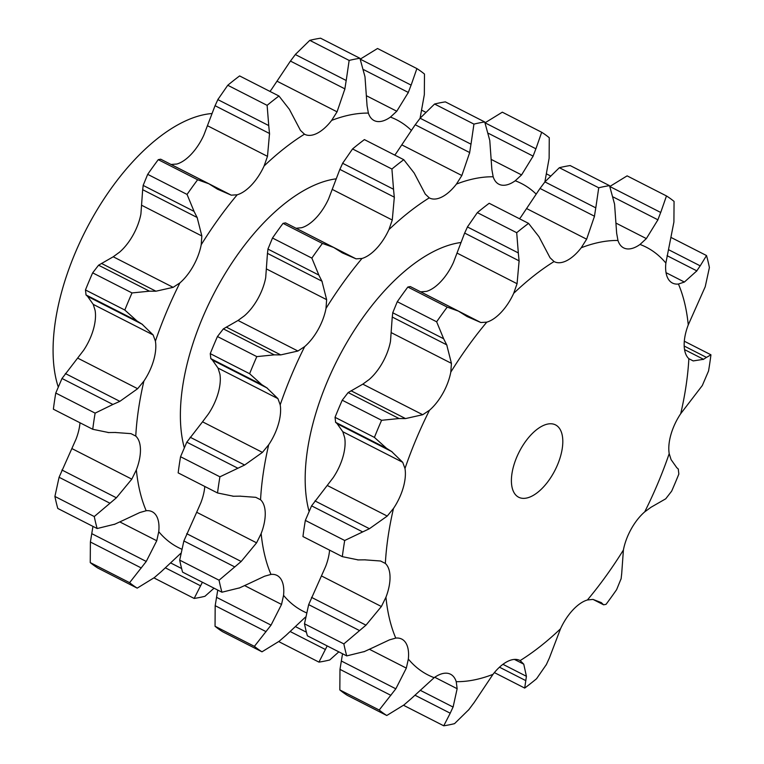 <?xml version="1.0" encoding="UTF-8"?>
<svg xmlns="http://www.w3.org/2000/svg" width="764" height="764" viewBox="0 0 764 764"><rect width="100%" height="100%" fill="white"/><g stroke="black" fill="none" stroke-linecap="round" stroke-linejoin="round"><path stroke-width="1.15" d="M404.089 704.857L386.785 715.505A295.248 146.277 -63 0 1 379.202 710.033L339.837 689.949L339.98 669.369L342.539 653.755M339.837 689.949A295.248 146.277 -63 0 0 347.419 695.412L386.785 715.505M411.07 698.783L403.43 705.401M434.172 677.678A240.116 118.964 -63 0 1 408.339 659.065A38.095 18.88 -63 0 0 405.961 643.145A38.095 18.88 -63 0 0 401.759 639.086A38.095 18.88 -63 0 0 395.762 638.093A240.116 118.964 -63 0 1 385.944 597.238A38.095 18.88 -63 0 0 390.032 576.887A38.095 18.88 -63 0 0 385.352 563.44A240.116 118.964 -63 0 1 393.489 508.442A38.095 18.88 -63 0 0 403.23 487.69A38.095 18.88 -63 0 0 404.987 468.513A240.116 118.964 -63 0 1 429.473 410.268A38.095 18.88 -63 0 0 442.939 393.212A38.095 18.88 -63 0 0 450.798 372.116A240.116 118.964 -63 0 1 486.783 322.15A38.095 18.88 -63 0 0 501.308 312.18A38.095 18.88 -63 0 0 513.694 293.328A240.116 118.964 -63 0 1 554.053 261.546A38.095 18.88 -63 0 0 554.301 261.68A38.095 18.88 -63 0 0 566.754 260.639A38.095 18.88 -63 0 0 581.232 247.765A240.116 118.964 -63 0 1 617.961 240.469A38.095 18.88 -63 0 0 623.653 247.889A38.095 18.88 -63 0 0 626.337 248.787A38.095 18.88 -63 0 0 640.022 244.451A240.116 118.964 -63 0 1 665.864 263.074A38.095 18.88 -63 0 0 668.233 278.984A38.095 18.88 -63 0 0 672.435 283.043A38.095 18.88 -63 0 0 678.432 284.036A240.116 118.964 -63 0 1 688.259 324.891A38.095 18.88 -63 0 0 684.162 345.242A38.095 18.88 -63 0 0 688.851 358.688L693.215 360.923L688.861 358.698A240.116 118.964 -63 0 1 680.714 413.687A38.095 18.88 -63 0 0 670.964 434.449A38.095 18.88 -63 0 0 669.207 453.615A240.116 118.964 -63 0 1 658.033 482.934A240.116 118.964 -63 0 1 644.721 511.861A38.095 18.88 -63 0 0 631.255 528.917A38.095 18.88 -63 0 0 623.405 550.013A240.116 118.964 -63 0 1 587.42 599.979A38.095 18.88 -63 0 0 572.895 609.949A38.095 18.88 -63 0 0 560.509 628.801A240.116 118.964 -63 0 1 520.15 660.583A38.095 18.88 -63 0 0 519.892 660.449A38.095 18.88 -63 0 0 507.439 661.5A38.095 18.88 -63 0 0 492.971 674.364A240.116 118.964 -63 0 1 456.232 681.669A38.095 18.88 -63 0 0 450.54 674.24A38.095 18.88 -63 0 0 447.866 673.342A38.095 18.88 -63 0 0 434.172 677.678L410.459 699.346M408.339 659.065L406.333 668.118L395.828 688.813L379.202 710.033M519.52 218.762A38.095 18.88 117 0 0 520.924 216.995L540.005 188.441L594.487 216.231L586.637 239.199L526.73 208.629M420.639 291.838L426.474 291.38A38.095 18.88 117 0 0 441 281.41A38.095 18.88 117 0 0 453.396 262.558L464.636 233.058L519.109 260.858L517.066 283.711L457.168 253.151M335.043 417.316L374.408 437.4L386.546 448.315L335.635 422.339L335.043 417.316A295.248 146.277 -63 0 1 342.234 400.212L348.155 392.562L362.814 384.149L369.174 379.498A38.095 18.88 117 0 0 382.64 362.442A38.095 18.88 117 0 0 390.49 341.346L392.247 317.041L446.72 344.841L451.428 363.349L391.521 332.779M358.326 559.926L342.32 556.641L302.955 536.557A295.248 146.277 -63 0 1 305.342 520.408L311.578 505.844L333.18 477.672A38.095 18.88 117 0 0 342.931 456.92A38.095 18.88 117 0 0 344.688 437.743L342.816 431.736L337.182 423.753L391.665 451.553L402.714 462.306L342.816 431.736M364.59 651.491L346.741 655.894L307.376 635.81A295.248 146.277 -63 0 1 304.492 623.806L308.666 604.63L325.645 566.468A38.095 18.88 117 0 0 329.59 550.147M406.333 668.118L369.451 649.295M395.828 688.813L341.355 661.013M390.882 695.345L339.98 669.369M456.232 681.669L457.149 688.708L453.09 707.063L420.181 690.264M644.721 511.861L651.081 507.22L665.74 498.796L671.661 491.147A295.248 146.277 -63 0 0 675.328 482.609A295.248 146.277 -63 0 0 678.852 474.043L678.26 469.029M623.405 550.013L621.648 574.318M587.42 599.979L592.969 599.406L601.278 602.605L603.608 604.801L606.053 604.334A295.248 146.277 -63 0 0 616.615 589.655L621.151 578.587M560.509 628.801L549.259 658.301M520.15 660.583L523.76 664.183L514.401 659.408M492.971 674.364L473.89 702.928M414.947 695.202L450.225 713.204L443.741 725.8L404.376 705.716L404.032 704.905M395.762 638.093L389.411 639.888L371.533 648.292M385.944 597.238L381.379 606.511L321.472 575.941M385.352 563.44L380.577 561.005L364.829 559.85M393.489 508.442L387.233 516.072L327.326 485.503M404.987 468.513L402.714 462.306M335.511 422.206L337.363 423.905M429.473 410.268L422.721 414.718L362.814 384.149M450.798 372.116L451.428 363.349M397.28 301.704A295.248 146.277 -63 0 1 407.842 287.035L410.287 286.557L458.41 311.11L447.207 307.118A295.248 146.277 -63 0 0 436.645 321.787L443.645 338.748L392.744 312.772L397.28 301.704L436.645 321.787M392.811 312.352L392.228 317.48M486.783 322.15L480.833 322.523L420.926 291.953M513.694 293.328L517.066 283.711M477.338 212.621L516.703 232.705L518.326 252.932L467.425 226.956L477.338 212.621A295.248 146.277 -63 0 1 489.189 203.281L528.554 223.374L538.954 236.687L550.042 257.745L554.053 261.546M467.73 226.364L464.378 233.688M581.232 247.765L586.637 239.199M559.363 167.708L598.728 187.791L595.796 207.865L544.894 181.889L559.363 167.708A295.248 146.277 -63 0 1 570.154 165.559L609.519 185.652L614.571 204.131L616.653 233.23L617.961 240.469M545.41 181.249L539.546 189.1M640.022 244.451L646.354 238.597L657.909 219.812L613.339 197.064M609.911 186.55L660.717 212.478L666.475 195.947L627.11 175.863L609.806 186.502M665.864 263.074L673.915 221.99L674.058 201.41A295.248 146.277 -63 0 0 666.475 195.947M678.432 284.036L684.391 282.04L696.835 270.867L667.058 255.673M688.259 324.891L705.229 286.729L709.403 267.553A295.248 146.277 -63 0 0 706.519 255.548L700.216 265.853L668.615 249.723M680.714 413.687L702.317 385.524L708.553 370.96A295.248 146.277 -63 0 0 710.94 354.802L706.471 357.409L684.191 346.035M669.207 453.615L671.078 459.622L676.713 467.606M308.914 510.801A169.14 83.801 -63 0 1 344.726 346.178A169.14 83.801 -63 0 1 460.978 242.503M453.348 706.433L449.92 713.805M469 709.469L454.532 723.651A295.248 146.277 -63 0 1 443.741 725.8M474.348 702.259L468.485 710.109M381.379 606.511L365.975 625.162L343.857 643.899A295.248 146.277 -63 0 0 346.741 655.894M372.202 647.958L363.874 651.797M523.76 664.183L526.415 676.293L524.706 688.077A295.248 146.277 -63 0 0 536.557 678.738L546.47 664.403M549.517 657.68L546.164 665.005M387.233 516.072L369.432 528.707L344.707 540.492A295.248 146.277 -63 0 0 342.32 556.641M365.45 559.831L357.657 559.926M621.667 573.879L621.084 579.007M422.721 414.718L405.522 418.577L399.056 418.538L381.599 420.296A295.248 146.277 -63 0 0 374.408 437.4M392.152 451.858L386.001 447.971M480.833 322.523L467.1 316.554L458.41 311.11M447.007 345.443L443.311 338.127M676.532 467.453L678.394 469.153M516.703 232.705A295.248 146.277 -63 0 1 528.554 223.374M519.167 261.641L518.221 252.13M703.224 359.491L706.738 357.208M693.215 360.923L703.548 359.309L684.544 349.616M598.728 187.791A295.248 146.277 -63 0 1 609.519 185.652M594.325 217.062L595.901 207.015M696.472 271.363L700.521 265.337M657.603 220.529L660.965 211.733M557.548 464.76A40.597 20.112 -63 0 1 518.651 497.221A40.597 20.112 -63 0 1 519.186 451.925A40.597 20.112 -63 0 1 555.552 424.908A40.597 20.112 -63 0 1 557.548 464.76M602.767 604.123L595.509 600.428M526.415 676.293L502.941 664.317M525.842 680.648L499.475 667.192M494.375 672.597L524.706 688.077M365.975 625.162L311.502 597.362M359.567 630.606L308.666 604.63M304.492 623.806L343.857 643.899M369.432 528.707L314.959 500.917M362.489 531.82L311.578 505.844M305.342 520.408L344.707 540.492M405.522 418.577L351.048 390.776M399.056 418.538L348.155 392.562M342.234 400.212L381.599 420.296M407.842 287.035L447.207 307.118M671.355 237.614L706.519 255.548M684.305 341.212L710.94 354.802M306.316 612.757A240.116 118.964 -63 0 1 283.549 595.376A38.095 18.88 117 0 0 281.171 579.465A38.095 18.88 117 0 0 276.969 575.407A38.095 18.88 117 0 0 270.972 574.413A240.116 118.964 -63 0 1 261.154 533.558A38.095 18.88 117 0 0 265.242 513.207A38.095 18.88 117 0 0 260.553 499.761A240.116 118.964 -63 0 1 268.699 444.763A38.095 18.88 117 0 0 278.44 424.01A38.095 18.88 117 0 0 280.197 404.834A240.116 118.964 -63 0 1 304.683 346.589A38.095 18.88 117 0 0 318.149 329.532A38.095 18.88 117 0 0 325.999 308.436A240.116 118.964 -63 0 1 361.983 258.471A38.095 18.88 117 0 0 376.509 248.501A38.095 18.88 117 0 0 388.905 229.649A240.116 118.964 -63 0 1 429.253 197.866A38.095 18.88 117 0 0 429.511 198A38.095 18.88 117 0 0 441.964 196.959A38.095 18.88 117 0 0 456.433 184.086A240.116 118.964 -63 0 1 493.172 176.78A38.095 18.88 117 0 0 498.863 184.21A38.095 18.88 117 0 0 501.537 185.108A38.095 18.88 117 0 0 515.232 180.772L521.564 174.918L533.119 156.123L488.549 133.385M327.183 645.914L318.951 662.121A295.248 146.277 -63 0 0 329.742 659.972L338.834 651.864M305.428 617.131L285.669 635.667M283.549 595.376L281.544 604.439L271.039 625.133L254.402 646.354A295.248 146.277 -63 0 0 261.995 651.816L279.299 641.177M286.28 635.104L278.631 641.722M281.544 604.439L244.652 585.616M270.972 574.413L264.611 576.209L246.743 584.613M261.154 533.558L256.589 542.832L241.185 561.483L219.058 580.22A295.248 146.277 -63 0 0 221.942 592.215L239.8 587.812M247.412 584.279L239.075 588.118M256.589 542.832L196.682 512.262L200.846 502.788A38.095 18.88 117 0 0 204.8 486.467M260.553 499.761L255.787 497.326L240.039 496.17M268.699 444.763L262.434 452.383L244.642 465.028L219.917 476.812A295.248 146.277 -63 0 0 217.53 492.961L233.536 496.247M240.66 496.151L232.858 496.247M262.434 452.383L202.536 421.814L208.391 413.993A38.095 18.88 117 0 0 218.132 393.231A38.095 18.88 117 0 0 219.898 374.064L218.017 368.057L212.392 360.073L266.865 387.873L277.924 398.627L218.017 368.057M280.197 404.834L277.924 398.627M304.683 346.589L297.931 351.029L280.732 354.897L274.266 354.859L256.809 356.616A295.248 146.277 -63 0 0 249.618 373.72L261.746 384.636L210.845 358.65L210.253 353.637A295.248 146.277 -63 0 1 217.444 336.532L223.355 328.883L238.024 320.469L244.385 315.818A38.095 18.88 117 0 0 257.85 298.762A38.095 18.88 117 0 0 265.7 277.666L267.457 253.362L321.93 281.162L326.639 299.66L266.731 269.09M267.352 388.179L261.212 384.292M297.931 351.029L238.024 320.469M325.999 308.436L326.639 299.66M361.983 258.471L356.043 258.843L342.31 252.874L333.62 247.431L322.418 243.439A295.248 146.277 -63 0 0 311.855 258.108L318.855 275.069L267.944 249.093L272.49 238.024A295.248 146.277 -63 0 1 283.052 223.355L285.497 222.878L333.62 247.431M322.217 281.763L318.521 274.448M356.043 258.843L296.136 228.274L301.684 227.701A38.095 18.88 117 0 0 316.21 217.73A38.095 18.88 117 0 0 328.596 198.879L339.846 169.379L394.319 197.179L392.276 220.032L332.369 189.462M388.905 229.649L392.276 220.032M429.253 197.866L425.252 194.066L414.164 173.008L403.764 159.695A295.248 146.277 -63 0 0 391.913 169.025L393.536 189.252L342.635 163.276L352.548 148.942A295.248 146.277 -63 0 1 364.399 139.602L403.764 159.695M394.377 197.962L393.431 188.45M394.721 155.082A38.095 18.88 117 0 0 396.134 153.316L415.215 124.752L469.688 152.552L461.848 175.51L401.94 144.94M456.433 184.086L461.848 175.51M493.172 176.78L491.863 169.541L489.781 140.452L484.72 121.963A295.248 146.277 -63 0 0 473.938 124.112L471.006 144.186L420.104 118.21L434.573 104.028A295.248 146.277 -63 0 1 445.355 101.879L484.72 121.963M469.535 153.383L471.111 143.336M544.866 181.927L549.125 158.31L549.268 137.73A295.248 146.277 -63 0 0 541.686 132.267L535.917 148.799L485.121 122.87M532.814 156.849L536.175 148.054M58.045 386.393A169.14 83.801 -63 0 1 92.301 218.112A169.14 83.801 -63 0 1 211.991 113.53M318.951 662.121L279.586 642.037L279.242 641.225M261.995 651.816L222.63 631.732A295.248 146.277 -63 0 1 215.047 626.27L215.181 605.69L217.75 590.075M215.047 626.27L254.402 646.354M266.092 631.666L215.181 605.69M271.039 625.133L216.565 597.333M221.942 592.215L182.586 572.131A295.248 146.277 -63 0 1 179.693 560.127L183.876 540.95L196.682 512.262M179.693 560.127L219.058 580.22M234.777 566.926L183.876 540.95M241.185 561.483L186.702 533.683M217.53 492.961L178.165 472.878A295.248 146.277 -63 0 1 180.552 456.729L186.788 442.165L202.536 421.814M180.552 456.729L219.917 476.812M237.7 468.141L186.788 442.165M244.642 465.028L190.169 437.237M210.711 358.526L212.573 360.226M210.253 353.637L249.618 373.72M217.444 336.532L256.809 356.616M274.266 354.859L223.355 328.883M280.732 354.897L226.259 327.097M268.021 248.672L267.429 253.801M272.49 238.024L311.855 258.108M283.052 223.355L322.418 243.439M342.931 162.675L339.588 170M352.548 148.942L391.913 169.025M420.611 117.57L414.747 125.42M434.573 104.028L473.938 124.112M541.686 132.267L502.32 112.184L485.016 122.823M546.566 173.925L550.271 175.815M184.114 447.121A169.14 83.801 -63 0 1 219.936 282.499A169.14 83.801 -63 0 1 336.179 178.824M181.526 549.077A240.116 118.964 -63 0 1 158.75 531.696A38.095 18.88 117 0 0 156.381 515.786A38.095 18.88 117 0 0 152.179 511.727A38.095 18.88 117 0 0 146.182 510.734A240.116 118.964 -63 0 1 136.355 469.879A38.095 18.88 117 0 0 140.452 449.528A38.095 18.88 117 0 0 135.763 436.082A240.116 118.964 -63 0 1 143.899 381.083A38.095 18.88 117 0 0 153.65 360.322A38.095 18.88 117 0 0 155.407 341.155A240.116 118.964 -63 0 1 179.893 282.909A38.095 18.88 117 0 0 193.359 265.853A38.095 18.88 117 0 0 201.209 244.757A240.116 118.964 -63 0 1 237.193 194.791A38.095 18.88 117 0 0 251.719 184.821A38.095 18.88 117 0 0 264.105 165.969A240.116 118.964 -63 0 1 304.464 134.187A38.095 18.88 117 0 0 304.721 134.321A38.095 18.88 117 0 0 317.175 133.28A38.095 18.88 117 0 0 331.643 120.406L337.058 111.83L344.898 88.872L290.425 61.072L271.344 89.636A38.095 18.88 -63 0 1 269.931 91.403M264.105 165.969L267.486 156.353L269.53 133.499L215.047 105.699L203.807 135.199A38.095 18.88 -63 0 1 191.42 154.051A38.095 18.88 -63 0 1 176.895 164.021L171.05 164.47M201.209 244.757L201.849 235.98L197.141 217.482L142.667 189.682L140.91 213.987A38.095 18.88 -63 0 1 133.06 235.083A38.095 18.88 -63 0 1 119.585 252.139L113.234 256.78L98.566 265.203L92.654 272.853L132.01 292.937L149.477 291.179L98.566 265.203M155.407 341.155L153.134 334.947L142.075 324.194L87.602 296.394L93.227 304.378L95.099 310.385A38.095 18.88 -63 0 1 93.342 329.551A38.095 18.88 -63 0 1 83.601 350.313L61.999 378.476L55.762 393.04L95.128 413.133L112.9 404.462L61.999 378.476M80 422.788A38.095 18.88 -63 0 1 76.056 439.109L59.076 477.271L54.903 496.447L94.268 516.54L109.987 503.247L59.076 477.271M331.643 120.406A240.116 118.964 -63 0 1 368.382 113.101A38.095 18.88 117 0 0 374.073 120.531A38.095 18.88 117 0 0 376.748 121.428A38.095 18.88 117 0 0 390.442 117.093L396.774 111.238L408.329 92.444L363.759 69.705M154.509 577.498L137.205 588.137L97.84 568.053A295.248 146.277 -63 0 1 90.248 562.591L90.391 542.01L92.95 526.386M180.638 553.451L160.879 571.988M158.75 531.696L156.754 540.759L119.862 521.936M146.182 510.734L139.822 512.529L121.953 520.924M202.393 582.235L194.161 598.441L154.796 578.348L154.443 577.546M115.011 524.133L97.152 528.535L57.787 508.452A295.248 146.277 -63 0 1 54.903 496.447M136.355 469.879L131.8 479.143L71.892 448.573M135.763 436.082L130.997 433.646L115.24 432.491M108.746 432.567L92.74 429.282L53.375 409.198A295.248 146.277 -63 0 1 55.762 393.04M143.899 381.083L137.644 388.704L77.737 358.135M92.654 272.853A295.248 146.277 -63 0 0 85.463 289.957L86.055 294.971L136.957 320.956L124.818 310.041A295.248 146.277 -63 0 1 132.01 292.937M85.921 294.847L87.784 296.547M179.893 282.909L173.142 287.35L113.234 256.78M147.691 174.345A295.248 146.277 -63 0 1 158.263 159.666L160.707 159.198L208.82 183.752L197.628 179.76A295.248 146.277 -63 0 0 187.056 194.428L194.066 211.389L143.155 185.413L147.691 174.345L187.056 194.428M143.231 184.993L142.639 190.121M237.193 194.791L231.244 195.164L171.346 164.594M227.758 85.262L267.123 105.346L268.747 125.573L217.835 99.597L227.758 85.262A295.248 146.277 -63 0 1 239.609 75.922L278.965 96.016L289.375 109.328L300.462 130.386L304.464 134.187M218.141 98.995L214.799 106.32M309.783 40.349L349.148 60.432L346.216 80.506L295.305 54.53L309.783 40.349A295.248 146.277 -63 0 1 320.565 38.2L359.93 58.284L364.991 76.772L367.073 105.862L368.382 113.101M295.821 53.891L289.957 61.741M360.322 59.191L411.127 85.119L416.886 68.588L377.531 48.495L360.226 59.143M420.076 118.248L424.335 94.631L424.478 74.051A295.248 146.277 -63 0 0 416.886 68.588M408.024 93.17L411.385 84.374M349.148 60.432A295.248 146.277 -63 0 1 359.93 58.284M344.745 89.703L346.321 79.657M267.123 105.346A295.248 146.277 -63 0 1 278.965 96.016M269.577 134.283L268.642 124.771M231.244 195.164L217.511 189.195L208.82 183.752M197.427 218.084L193.731 210.768M173.142 287.35L155.942 291.208L149.477 291.179M142.562 324.499L136.422 320.613M137.644 388.704L119.852 401.348L112.9 404.462M92.74 429.282A295.248 146.277 -63 0 1 95.128 413.133M115.87 432.472L108.068 432.567M131.8 479.143L116.386 497.794L109.987 503.247M97.152 528.535A295.248 146.277 -63 0 1 94.268 516.54M122.622 520.599L114.285 524.438M156.754 540.759L146.249 561.454L129.613 582.674A295.248 146.277 -63 0 0 137.205 588.137M161.49 571.424L153.841 578.033M214.044 588.184L204.943 596.292A295.248 146.277 -63 0 1 194.161 598.441M146.249 561.454L91.775 533.654M141.302 567.986L90.391 542.01M90.248 562.591L129.613 582.674M116.386 497.794L61.913 470.003M119.852 401.348L65.37 373.548M85.463 289.957L124.818 310.041M155.942 291.208L101.459 263.418M158.263 159.666L197.628 179.76M421.776 110.245L425.481 112.136M457.149 688.708L434.754 677.276M646.354 238.597L616.405 223.317M684.391 282.04L666.036 272.672M515.232 180.772A240.116 118.964 -63 0 1 536.147 194.075M521.564 174.918L491.615 159.628M325.435 649.524L290.158 631.522M306.412 632.21L295.382 626.585M390.442 117.093A240.116 118.964 -63 0 1 411.357 130.396M153.134 334.947L93.227 304.378M201.849 235.98L141.942 205.411M267.486 156.353L207.579 125.783M337.058 111.83L277.151 81.261M396.774 111.238L366.825 95.949M181.622 568.531L170.592 562.906M200.645 585.845L165.358 567.833M593.256 599.53L603.608 604.801"/></g></svg>
